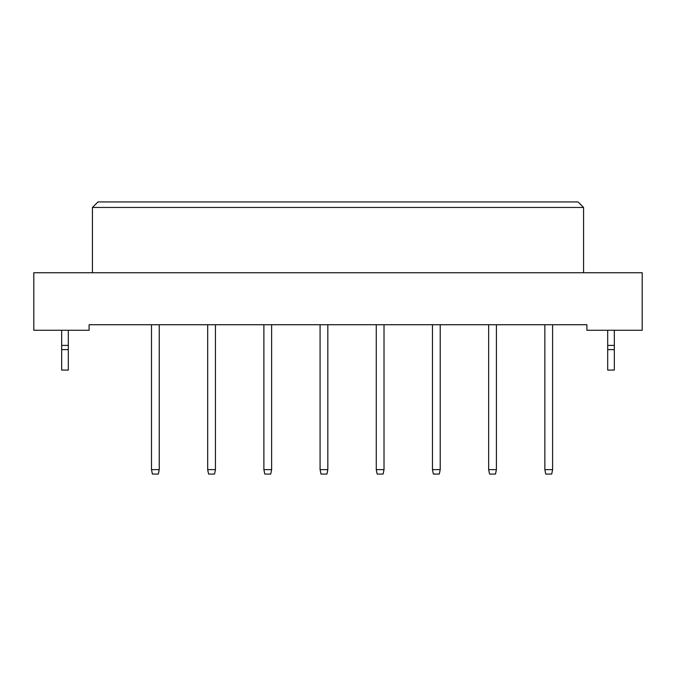 <?xml version="1.0" encoding="UTF-8"?>
<svg xmlns="http://www.w3.org/2000/svg" width="676" height="676" viewBox="0 0 676 676"><rect width="100%" height="100%" fill="white"/><g stroke="black" fill="none" stroke-linecap="round" stroke-linejoin="round"><path stroke-width="1.01" d="M586.895 330.26L642.2 330.26L642.2 272.732L33.8 272.732L33.8 330.26L89.105 330.26L89.105 324.725L586.895 324.725L586.895 330.26M583.574 272.732L583.574 207.473L92.426 207.473L92.426 272.732M92.426 207.473L97.961 201.938L578.039 201.938L583.574 207.473M159.24 324.725L159.24 469.634L158.353 474.062L152.379 474.062L151.5 469.634L151.5 324.725M151.5 469.634L159.24 469.634M215.433 324.725L215.433 469.634L214.554 474.062L208.58 474.062L207.693 469.634L207.693 324.725M207.693 469.634L215.433 469.634M271.625 324.725L271.625 469.634L270.746 474.062L264.772 474.062L263.885 469.634L263.885 324.725M263.885 469.634L271.625 469.634M327.826 324.725L327.826 469.634L326.939 474.062L320.965 474.062L320.078 469.634L320.078 324.725M320.078 469.634L327.826 469.634M384.019 324.725L384.019 469.634L383.131 474.062L377.157 474.062L376.27 469.634L376.27 324.725M376.27 469.634L384.019 469.634M68.31 349.619L61.677 349.619L61.677 370.076L68.31 370.076L68.31 345.411L61.677 345.411L61.677 330.26M68.31 345.411L68.31 330.26M61.677 349.619L61.677 345.411M614.323 349.619L607.69 349.619L607.69 370.076L614.323 370.076L614.323 345.411L607.69 345.411L607.69 330.26M614.323 345.411L614.323 330.26M607.69 349.619L607.69 345.411M440.211 324.725L440.211 469.634L439.324 474.062L433.35 474.062L432.471 469.634L432.471 324.725M432.471 469.634L440.211 469.634M496.404 324.725L496.404 469.634L495.516 474.062L489.551 474.062L488.663 469.634L488.663 324.725M488.663 469.634L496.404 469.634M552.596 324.725L552.596 469.634L551.717 474.062L545.743 474.062L544.856 469.634L544.856 324.725M544.856 469.634L552.596 469.634"/></g></svg>
